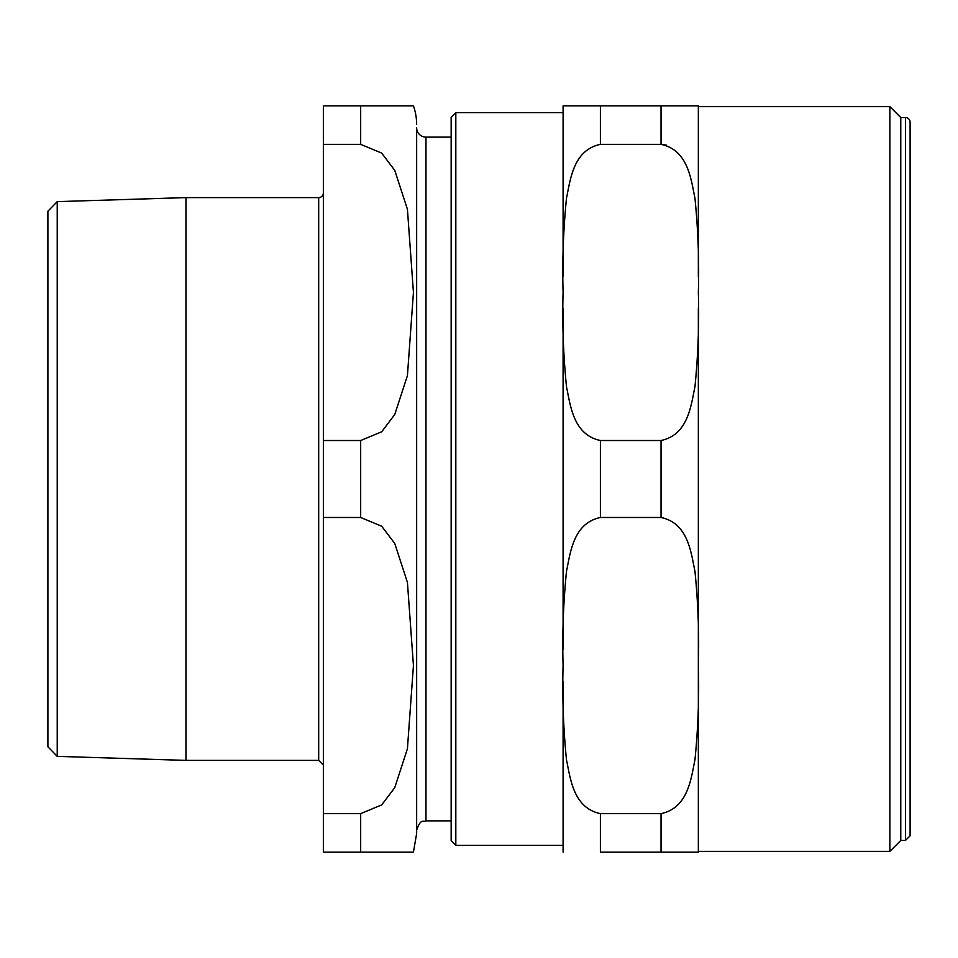 <?xml version="1.0" encoding="UTF-8"?>
<svg xmlns="http://www.w3.org/2000/svg" width="958" height="958" viewBox="0 0 958 958"><rect width="100%" height="100%" fill="white"/><g stroke="black" fill="none" stroke-linecap="round" stroke-linejoin="round"><path stroke-width="1.44" d="M455.816 845.363L455.816 112.637L451.158 117.307L451.158 840.693L455.816 845.363L563.088 845.363M910.1 835.807L910.1 122.193A4.658 4.658 0 0 0 905.442 117.535L905.442 840.465L910.1 835.807M910.1 122.193L910.1 479M905.442 117.535L900.771 117.535L900.771 840.465L905.442 840.465M600.403 440.512C573.387 434.788 570.489 405.869 566.477 386.625C563.316 354.616 562.19 323.217 563.088 292.441C562.19 261.654 563.316 230.255 566.477 198.246C570.489 179.002 573.387 150.095 600.403 144.359L661.044 144.359C688.06 150.095 690.957 179.002 694.969 198.246C698.131 230.255 699.256 261.654 698.346 292.441C699.256 323.217 698.131 354.616 694.969 386.625C690.957 405.869 688.06 434.788 661.044 440.512L600.403 440.512L600.403 517.488L661.044 517.488C688.06 523.212 690.957 552.131 694.969 571.375C698.131 603.384 699.256 634.783 698.346 665.559C699.256 696.346 698.131 727.745 694.969 759.754C690.957 778.998 688.06 807.905 661.044 813.641L600.403 813.641C573.387 807.905 570.489 778.998 566.477 759.754C563.316 727.745 562.19 696.346 563.088 665.559C562.19 634.783 563.316 603.384 566.477 571.375C570.489 552.131 573.387 523.212 600.403 517.488M666.241 145.113L661.044 144.359L661.044 105.871L698.346 105.871L563.088 105.871L600.403 105.871L600.403 144.359M600.403 813.641L600.403 852.129L698.346 852.129L661.044 852.129L661.044 813.641M698.346 308.332L698.346 852.129M900.771 117.535L889.862 106.625L698.346 106.625L698.346 105.871L698.346 276.539M563.088 681.461L563.088 852.129M563.088 105.871L563.088 276.539M563.088 308.332L563.088 649.668M889.862 106.625L889.862 851.375L698.346 851.375M57.229 201.623L47.9 211.239L47.9 746.761L57.229 756.377L57.229 201.623L185.96 197.611L185.96 760.389L318.691 760.389L323.361 765.047M425.975 137.126A9.329 9.329 0 0 1 416.646 127.797L416.646 830.203C421.077 817.449 423.208 822.671 425.975 820.874L425.975 137.126L451.158 137.126M416.646 127.797L416.646 833.472L413.437 852.129M360.675 144.359L381.679 153.076L394.744 170.332L407.425 209.275L413.437 292.441L407.425 375.608L394.744 414.539L381.679 431.795L360.675 440.512L323.361 440.512L323.361 144.359L360.675 144.359L360.675 105.871L413.437 105.871L323.361 105.871L323.361 144.359M360.675 813.641L360.675 852.129L413.437 852.129L323.361 852.129L323.361 517.488L360.675 517.488L381.679 526.205L394.744 543.461L407.425 582.392L413.437 665.559L407.425 748.725L394.744 787.668L381.679 804.924L360.675 813.641L323.361 813.641M323.361 440.512L323.361 517.488M416.646 124.528A55.971 55.971 0 0 0 413.437 105.871M185.96 197.611L318.691 197.611A4.658 4.658 0 0 0 323.361 192.953M661.044 440.512L661.044 517.488M360.675 440.512L360.675 517.488M318.691 197.611L318.691 760.389M455.816 112.637L563.088 112.637M900.771 840.465L889.862 851.375M57.229 756.377L185.96 760.389M425.975 820.874L451.158 820.874"/></g></svg>
